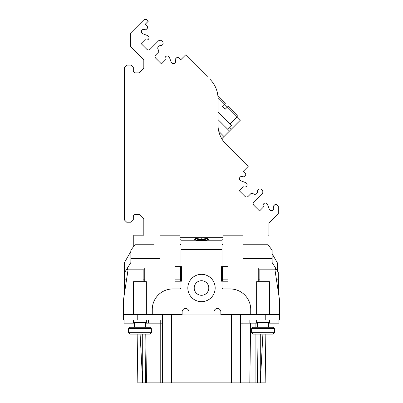<?xml version="1.0" encoding="UTF-8"?>
<svg xmlns="http://www.w3.org/2000/svg" width="403" height="403" viewBox="0 0 403 403"><rect width="100%" height="100%" fill="white"/><g stroke="black" fill="none" stroke-linecap="round" stroke-linejoin="round"><path stroke-width="0.6" d="M133.766 246.349L133.766 235.181L143.811 235.181L143.811 219.025L139.242 214.456L135.589 214.456A2.282 2.282 0 0 0 133.307 216.738L133.307 219.937L131.025 222.219L126.683 222.219L124.401 219.937L124.401 67.407L126.683 65.125L131.025 65.125L133.307 67.407L133.307 70.606A2.282 2.282 0 0 0 135.589 72.888L139.242 72.888L143.811 68.319L143.811 59.825L130.34 46.355L130.34 33.338L143.528 20.15A2.74 2.74 0 0 1 147.402 20.15L148.375 21.117L145.145 24.346L147.241 26.447A1.37 1.37 0 0 1 147.241 28.386L146.269 29.359A1.37 1.37 0 0 1 144.682 29.615A2.282 2.282 0 0 0 141.569 30.734A2.282 2.282 0 0 0 142.848 33.787L147.548 35.575A2.282 2.282 0 0 1 148.878 38.512A2.282 2.282 0 0 1 145.946 39.852A1.37 1.37 0 0 0 144.501 40.164L141.105 43.559L146.838 49.292A2.282 2.282 0 0 0 150.067 49.292L158.465 40.899A2.282 2.282 0 0 1 161.694 40.899L162.459 41.66A2.282 2.282 0 0 1 161.129 45.539L159.941 45.695A2.514 2.514 0 0 0 158.057 49.393L158.535 50.269A1.829 1.829 0 0 1 158.223 52.44L155.719 54.944A2.282 2.282 0 0 0 155.719 58.173L161.452 63.906L164.847 60.51A1.37 1.37 0 0 0 165.165 59.065A2.282 2.282 0 0 1 166.504 56.133A2.282 2.282 0 0 1 169.436 57.463L171.225 62.168A2.282 2.282 0 0 0 174.277 63.447A2.282 2.282 0 0 0 175.401 60.329A1.37 1.37 0 0 1 175.653 58.742L176.63 57.77A1.37 1.37 0 0 1 178.564 57.77L180.665 59.871L185.622 54.909L207.258 76.545M186.78 56.067L199.51 68.797M209.993 79.285A27.399 27.399 0 0 1 218.018 98.659L218.018 124.925A27.399 27.399 0 0 0 226.048 144.299L248.183 166.439L243.226 171.396L245.326 173.497A1.37 1.37 0 0 1 245.326 175.431L244.349 176.408A1.37 1.37 0 0 1 242.767 176.66A2.282 2.282 0 0 0 239.649 177.783A2.282 2.282 0 0 0 240.929 180.836L245.634 182.624A2.282 2.282 0 0 1 246.963 185.556A2.282 2.282 0 0 1 244.032 186.896A1.37 1.37 0 0 0 242.586 187.214L239.191 190.609L244.923 196.342A2.282 2.282 0 0 0 248.152 196.342L250.656 193.838A1.829 1.829 0 0 1 252.827 193.526L253.704 194.004A2.514 2.514 0 0 0 257.401 192.12L257.552 190.931A2.282 2.282 0 0 1 261.436 189.601L262.197 190.367A2.282 2.282 0 0 1 262.197 193.596L253.804 201.994A2.282 2.282 0 0 0 253.804 205.223L259.532 210.955L262.927 207.56A1.37 1.37 0 0 0 263.245 206.114A2.282 2.282 0 0 1 264.585 203.183A2.282 2.282 0 0 1 267.521 204.512L269.31 209.212A2.282 2.282 0 0 0 272.363 210.492A2.282 2.282 0 0 0 273.481 207.379A1.37 1.37 0 0 1 273.738 205.792L274.71 204.82A1.37 1.37 0 0 1 276.649 204.82L278.302 206.472L278.302 213.822L268.942 223.181L268.942 235.181L268.025 235.181L268.03 244.752L242.974 244.752L268.04 244.752L272.141 250.223L272.141 262.529L278.272 272.332L278.377 279.848L276.473 279.848M230.128 123.963L237.221 116.875L240.44 120.094L222.008 138.536L222.008 139.161M222.008 138.536L221.64 138.536M218.018 98.659L218.018 108.281M234.299 152.551L245.926 164.177M274.952 269.819L258.242 269.819L275.561 269.819L274.952 269.819L279.435 299.313L279.435 314.486L220.869 314.486L220.869 314.939M124.431 293.601L124.729 272.332L127.439 268L144.758 268L144.758 269.819L127.439 269.819L144.758 269.819L144.758 281.672M130.859 251.457L124.401 262.64L124.401 293.807M277.39 270.922L277.39 262.882L272.141 253.799M154.102 244.752L134.96 244.752L130.859 250.223L130.859 258.429L160.026 258.429L160.026 235.181L180.081 235.181L180.081 266.63M180.081 244.752L180.992 244.752L180.081 244.752M222.008 244.752L222.919 244.752L222.008 244.752M127.439 269.819L127.439 268L130.859 262.529L130.859 258.429M268.499 323.146L278.982 323.146L278.936 319.957M278.569 293.601L278.377 279.848M137.156 334.082L129.947 334.082L139.972 334.082L129.947 334.082L137.156 334.082L137.836 382.85L260.293 382.85L260.293 334.082M260.605 382.85L260.716 374.961L262.897 334.082L260.293 382.85L265.164 382.85L265.844 334.082M142.914 382.85L141.846 382.85M145.589 382.85L144.909 334.082L145.594 382.85M147.11 382.85L145.826 382.85L147.11 382.85M162.691 382.85L151.906 382.85L162.691 382.85M242.586 382.85L245.326 382.85M246.238 382.85L248.515 382.85L246.238 382.85M251.356 382.85L250.288 382.85M255.119 382.85L254.439 382.85L255.119 382.85M258.318 382.85L265.159 382.85L258.318 382.85M257.174 382.85L255.351 382.85L257.174 382.85L257.174 378.331M142.707 334.082L142.707 382.85L140.103 334.082L142.284 374.986L142.395 382.85M134.501 323.146L124.018 323.146L124.064 319.957M272.141 258.429L242.974 258.429L242.974 235.181L222.919 235.181L222.919 266.63M222.919 281.213L222.919 288.886M184.992 308.562L186.105 308.562M216.895 308.562L218.008 308.562M180.081 288.886L180.081 281.213M148.41 319.957L148.425 323.146L145.443 323.146L160.752 323.146L160.767 382.85M240.48 323.161L240.47 353.018L240.47 323.161L249.845 323.146L249.855 319.957M249.845 323.146L257.557 323.146L249.845 323.146M258.242 281.672L258.242 268L275.561 268L275.561 269.819M259.839 279.848L258.242 279.848M259.839 281.672L259.839 269.819M279.435 314.486L279.435 319.957L240.47 319.957L240.47 323.161M240.697 314.486L240.697 319.957M220.869 314.486L220.869 311.932A3.42 3.42 0 0 0 217.454 308.517A3.42 3.42 0 0 0 214.033 311.932L214.033 314.939M227.393 107.047L224.496 104.145L222.239 106.397L225.136 109.299L228.36 106.08L227.393 107.047L237.221 116.875L237.221 114.941L228.36 106.08M229.488 131.056L218.018 119.585M218.018 111.848L231.74 125.575L227.871 129.444M218.774 131.297L224.008 136.536M225.463 103.178L224.496 104.145L225.463 103.178L217.842 95.556M222.239 106.397L225.136 109.299M241.755 382.85L240.47 382.85L240.47 314.939L162.53 314.939L162.53 382.85L161.286 382.85M240.893 382.85L241.342 382.85M240.732 324.969L240.304 324.969L240.732 324.969M240.47 343.648L240.47 344.066M128.048 269.819L123.565 299.313L123.565 314.486L182.131 314.486L182.131 311.932A3.42 3.42 0 0 1 185.546 308.517A3.42 3.42 0 0 1 188.967 311.932L188.967 314.939M180.992 281.213L180.992 287.596A1.365 1.365 0 0 1 179.622 288.961L172.786 288.961A20.508 20.508 0 0 0 152.279 309.474L152.279 314.486M222.919 239.211L222.008 239.211L222.008 240.772L180.992 240.772L180.992 266.63M222.008 266.63L222.008 249.467L180.992 249.467M250.721 314.486L250.721 309.474A20.508 20.508 0 0 0 230.214 288.961L223.378 288.961A1.365 1.365 0 0 1 222.008 287.596L222.008 281.213M208.794 287.999A7.294 7.294 0 0 1 201.5 295.293A7.294 7.294 0 0 1 194.206 287.999A7.294 7.294 0 0 1 201.5 280.71A7.294 7.294 0 0 1 208.794 287.999M221.554 281.213L222.466 281.213L222.466 266.63L221.554 266.63L221.554 281.213M222.466 281.213L227.937 281.213L227.937 266.63L222.466 266.63M222.008 240.772L222.008 249.467M180.992 244.561L180.081 244.561M222.919 244.561L222.008 244.561M207.651 239.306A6.151 1.28 0 0 0 201.5 238.027A6.151 1.28 0 0 0 195.349 239.306A6.151 1.28 0 0 0 201.5 240.586A6.151 1.28 0 0 0 207.651 239.306L207.651 239.926M201.953 238.173L201.047 238.173L201.047 239.12L196.941 239.311L206.059 239.311L201.953 239.12L201.953 238.173M204.462 239.594L198.538 239.594L204.462 239.785M202.487 240.047L200.513 240.047L202.487 240.238M180.992 240.772L180.992 239.211L180.081 239.211M180.081 237.694L222.919 237.694M194.664 239.306A6.836 1.421 0 0 0 201.5 240.727A6.836 1.421 0 0 0 208.336 239.306A6.836 1.421 0 0 0 201.5 237.886A6.836 1.421 0 0 0 194.664 239.306M194.856 239.644A6.836 1.421 180 0 1 195.349 239.357M207.651 239.357A6.836 1.421 180 0 1 208.144 239.644M201.047 238.843L201.953 238.843M195.349 239.306L195.349 239.926M181.446 266.63L180.534 266.63L180.534 281.213L181.446 281.213L181.446 266.63M180.534 266.63L175.063 266.63L175.063 281.213L180.534 281.213M143.161 281.672L143.161 269.819M143.161 279.848L144.758 279.848M124.623 279.848L126.527 279.848M123.565 314.486L123.565 319.957L162.303 319.957L162.303 314.486M160.752 319.957L160.752 323.146L162.53 323.161L162.53 353.023L162.303 319.957M182.131 314.486L182.131 314.939M258.091 334.082L257.406 382.85M133.589 319.957L133.589 322.687L146.354 322.687L146.354 319.957M133.589 314.486L133.589 281.672L146.354 281.672L146.354 314.486M139.972 327.246L129.947 327.246L128.577 328.616L151.367 328.616L149.997 327.246L139.972 327.246M129.947 334.082L128.577 332.717L151.367 332.717L151.367 328.616M139.972 334.082L149.997 334.082L151.367 332.717M256.646 319.957L256.646 322.687L269.411 322.687L269.411 319.957M256.646 314.486L256.646 281.672L269.411 281.672L269.411 314.486M263.028 327.246L253.003 327.246L251.633 328.616L274.423 328.616L273.053 327.246L263.028 327.246M253.003 334.082L263.028 334.082L253.003 334.082L251.633 332.717L274.423 332.717L274.423 328.616M263.028 334.082L273.053 334.082L274.423 332.717M265.763 314.486L265.763 319.957M231.09 129.439L229.483 127.832M224.496 104.145L218.003 97.647M215.172 287.999A13.672 13.672 0 0 1 201.5 301.676A13.672 13.672 0 0 1 187.828 287.999A13.672 13.672 0 0 1 201.5 274.327A13.672 13.672 0 0 1 215.172 287.999M222.466 279.848L227.937 279.848M222.466 268L227.937 268M180.534 268L175.063 268M180.534 279.848L175.063 279.848M137.237 314.486L137.237 319.957M241.956 382.85L242.001 319.957M250.641 323.146L249.815 382.85L248.515 382.85M255.099 323.146L255.099 327.246M255.099 334.082L255.089 382.85M231.352 382.85L231.352 314.939M171.648 314.939L171.648 382.85M146.501 382.85L145.77 334.082M145.664 327.246L145.604 323.146M134.501 327.246L134.501 322.687M145.443 327.246L145.443 322.687M128.577 332.717L128.577 328.616M257.557 327.246L257.557 322.687M268.499 327.246L268.499 322.687M251.633 332.717L251.633 328.616"/></g></svg>

